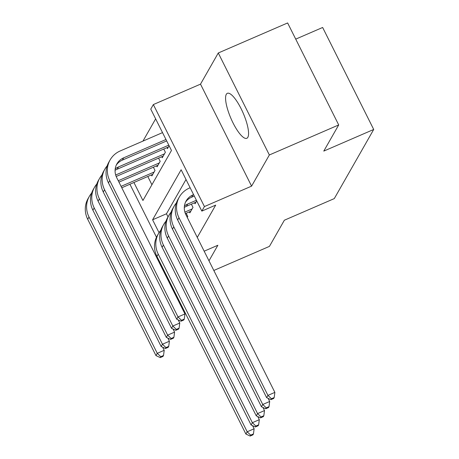 <?xml version="1.0" encoding="UTF-8"?>
<svg xmlns="http://www.w3.org/2000/svg" width="459" height="459" viewBox="0 0 459 459"><rect width="100%" height="100%" fill="white"/><g stroke="black" fill="none" stroke-linecap="round" stroke-linejoin="round"><path stroke-width="0.69" d="M226.304 94.307A24.505 6.667 -113.4 0 0 231.961 120.706A24.505 6.667 -113.4 0 0 246.81 138.291A24.505 6.667 -113.4 0 0 247.837 137.31A24.505 6.667 -113.4 0 0 242.18 110.912A24.505 6.667 -113.4 0 0 227.331 93.32A24.505 6.667 -113.4 0 0 226.304 94.307M133.925 182.504L142.933 200.497L171.465 150.466L150.759 109.116L153.352 104.566L204.427 206.556L201.834 211.106L181.127 169.761L152.595 219.792L159.038 232.656M200.508 84.14L251.584 186.13L269.353 154.976L338.702 124.94L287.627 22.95L218.277 52.986L200.508 84.14L153.352 104.566M295.728 39.13L322.643 27.477L373.712 129.467L334.284 198.598L284.356 220.222L269.439 246.38L213.825 270.466M155.641 118.87L142.967 141.091M269.353 154.976L218.277 52.986M194.564 202.775L195.058 203.762L196.71 200.87M189.378 211.874L189.871 212.856L192.987 207.399L191.363 204.163M187.266 217.428L187.794 216.499L186.176 213.263M147.792 176.497L151.918 184.736M151.395 174.936L151.889 175.923L155.004 170.467L153.381 167.231M156.582 165.842L157.076 166.824L160.191 161.367L158.567 158.131M161.775 156.743L162.268 157.73L165.378 152.273L163.76 149.037M166.961 147.649L167.455 148.63L169.101 145.744M197.272 237.412L215.701 205.098L201.834 211.106M186.01 179.509L166.462 213.785L168.011 216.877M251.584 186.13L204.427 206.556M208.988 260.815L217.864 245.261L204.169 251.188M338.702 124.94L323.784 151.091L373.712 129.467M156.473 237.257L129.92 184.237M166.462 213.785L152.595 219.792M252.559 425.648L254.125 428.775L253.448 433.939L250.677 435.138L250.155 436.05L252.932 434.851L253.448 433.939M250.155 436.05L245.892 434.048L156.932 256.397A23.564 22.216 -150.3 0 1 157.271 235.714L158.567 233.442A23.564 22.216 -150.3 0 1 160.834 230.211M245.892 434.048L247.189 431.776L158.229 254.125A23.564 22.216 -150.3 0 1 158.567 233.442M250.677 435.138L247.189 431.776L254.125 428.775M152.795 174.328L121.778 187.765M154.092 172.056L121.073 186.36M162.641 347.193L164.207 350.32L163.53 355.484L160.753 356.689L160.237 357.595L163.008 356.396L163.53 355.484M160.237 357.595L155.974 355.599L87.715 219.293A23.564 22.216 -150.3 0 1 88.053 198.609L89.35 196.332A23.564 22.216 -150.3 0 1 91.616 193.107M155.974 355.599L157.271 353.321L89.012 217.015A23.564 22.216 -150.3 0 1 89.35 196.332M160.753 356.689L157.271 353.321L164.207 350.32M257.746 416.548L259.312 419.675L258.635 424.845L255.864 426.044L255.342 426.956L258.119 425.751L258.635 424.845M255.342 426.956L251.079 424.954L162.119 247.303A23.564 22.216 -150.3 0 1 162.457 226.62L163.754 224.342A23.564 22.216 -150.3 0 1 166.02 221.118M251.079 424.954L252.375 422.682L163.415 245.026A23.564 22.216 -150.3 0 1 163.754 224.342M255.864 426.044L252.375 422.682L259.312 419.675M192.074 208.994L184.885 212.11M190.778 211.266L185.402 213.596M262.938 407.454L264.499 410.581L263.827 415.745L261.051 416.95L260.534 417.856L263.305 416.657L263.827 415.745M260.534 417.856L256.271 415.854L167.305 238.204A23.564 22.216 -150.3 0 1 167.644 217.52L168.941 215.248A23.564 22.216 -150.3 0 1 171.207 212.018M256.271 415.854L257.568 413.582L168.602 235.932A23.564 22.216 -150.3 0 1 168.941 215.248M261.051 416.95L257.568 413.582L264.499 410.581M196.406 200.267L187.697 204.043A15.709 14.808 29.7 0 0 184.426 205.993M195.97 202.172L186.4 206.315A15.709 14.808 29.7 0 0 184.3 207.434M268.125 398.355L269.685 401.482L269.014 406.651L266.237 407.85L265.721 408.762L268.492 407.558L269.014 406.651M265.721 408.762L261.458 406.76L172.492 229.11A23.564 22.216 -150.3 0 1 172.831 208.426L174.127 206.148A23.564 22.216 -150.3 0 1 176.399 202.924M261.458 406.76L262.755 404.488L173.789 226.832A23.564 22.216 -150.3 0 1 174.127 206.148M266.237 407.85L262.755 404.488L269.685 401.482M193.589 194.639L192.883 194.943A15.709 14.808 29.7 0 0 186.142 200.944A15.709 14.808 29.7 0 0 185.912 214.732L274.878 392.388L274.201 397.551L271.43 398.756L270.908 399.663L273.684 398.464L274.201 397.551M194.289 196.045L191.587 197.221A15.709 14.808 29.7 0 0 185.545 202.115M270.908 399.663L266.645 397.666L267.941 395.388L178.981 217.738A23.564 22.216 -150.3 0 1 179.32 197.054A23.564 22.216 -150.3 0 1 189.429 188.052L190.135 187.748M266.645 397.666L177.685 220.01A23.564 22.216 -150.3 0 1 178.017 199.326L179.32 197.054M271.43 398.756L267.941 395.388L274.878 392.388M157.988 165.234L118.956 182.137M159.284 162.962L118.256 180.731M167.828 338.099L169.394 341.221L168.717 346.39L165.946 347.589L165.424 348.501L168.201 347.297L168.717 346.39M165.424 348.501L161.161 346.499L92.902 210.193A23.564 22.216 -150.3 0 1 93.24 189.51L94.537 187.238A23.564 22.216 -150.3 0 1 96.809 184.007M161.161 346.499L162.457 344.227L94.198 207.921A23.564 22.216 -150.3 0 1 94.537 187.238M165.946 347.589L162.457 344.227L169.394 341.221M163.174 156.135L116.184 176.491M164.471 153.863L115.668 174.999M173.014 329L174.581 332.127L173.904 337.29L171.132 338.495L170.61 339.402L173.387 338.203L173.904 337.29M170.61 339.402L166.347 337.405L98.094 201.099A23.564 22.216 -150.3 0 1 98.427 180.416L99.729 178.138A23.564 22.216 -150.3 0 1 101.996 174.913M166.347 337.405L167.644 335.127L99.391 198.822A23.564 22.216 -150.3 0 1 99.729 178.138M171.132 338.495L167.644 335.127L174.581 332.127M168.361 147.041L117.183 169.21A15.709 14.808 29.7 0 0 115.089 170.323M168.797 145.142L118.479 166.933A15.709 14.808 29.7 0 0 115.209 168.889M178.201 319.906L179.767 323.027L179.09 328.196L176.319 329.396L175.803 330.308L178.574 329.109L179.09 328.196M175.803 330.308L171.534 328.305L103.281 192A23.564 22.216 -150.3 0 1 103.619 171.316L104.916 169.044A23.564 22.216 -150.3 0 1 107.182 165.819M171.534 328.305L172.831 326.033L104.577 189.728A23.564 22.216 -150.3 0 1 104.916 169.044M176.319 329.396L172.831 326.033L179.767 323.027M180.989 321.208L183.761 320.009L184.283 319.103L181.506 320.302L180.989 321.208L176.726 319.212L178.023 316.939L109.764 180.634A23.564 22.216 -150.3 0 1 110.103 159.95A23.564 22.216 -150.3 0 1 120.218 150.948L162.532 132.617M166.686 140.919L122.369 160.111A15.709 14.808 29.7 0 0 116.328 165.005M165.98 139.507L123.666 157.839A15.709 14.808 29.7 0 0 116.925 163.84A15.709 14.808 29.7 0 0 116.701 177.627L184.954 313.933L184.283 319.103M176.726 319.212L108.467 182.906A23.564 22.216 -150.3 0 1 108.806 162.222L110.103 159.95M181.506 320.302L178.023 316.939L184.954 313.933M156.932 256.397L158.229 254.125M87.715 219.293L89.012 217.015M162.119 247.303L163.415 245.026M167.305 238.204L168.602 235.932M186.4 206.315L187.697 204.043M172.492 229.11L173.789 226.832M191.587 197.221L192.883 194.943M177.685 220.01L178.981 217.738M92.902 210.193L94.198 207.921M98.094 201.099L99.391 198.822M117.183 169.21L118.479 166.933M103.281 192L104.577 189.728M122.369 160.111L123.666 157.839M108.467 182.906L109.764 180.634"/></g></svg>
